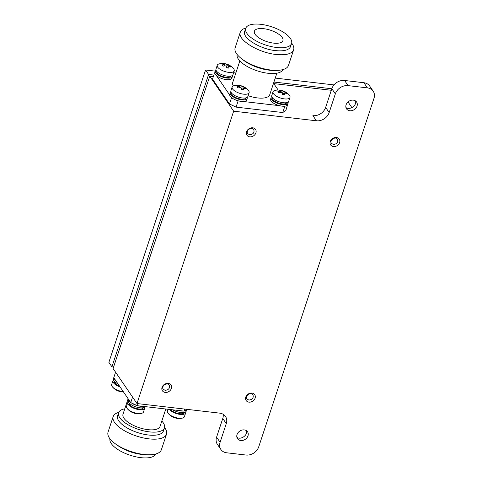 <?xml version="1.0" encoding="UTF-8"?>
<svg xmlns="http://www.w3.org/2000/svg" width="482" height="482" viewBox="0 0 482 482"><rect width="100%" height="100%" fill="white"/><g stroke="black" fill="none" stroke-linecap="round" stroke-linejoin="round"><path stroke-width="0.72" d="M186.835 409.332A8.941 3.555 -161.7 0 1 186.793 409.483L186.281 411.038A8.941 3.555 -161.7 0 1 172.677 409.814M186.793 409.483A8.941 3.555 -161.7 0 1 184.245 410.971M183.365 411.056A8.941 3.555 -161.7 0 1 178.858 410.531M184.317 412.423L184.299 412.459A7.513 2.988 -161.7 0 1 178.201 413.472A7.513 2.988 -161.7 0 1 170.598 409.573M117.963 383.847A8.941 3.555 -161.7 0 1 113.535 378.882L113.879 377.858M115.638 380.437A8.941 3.555 -161.7 0 1 113.999 378.033M145.227 406.627A8.941 3.555 -161.7 0 1 135.346 406.712A8.941 3.555 -161.7 0 1 128.405 400.675L128.742 399.65M142.479 406.308A8.941 3.555 -161.7 0 1 137.966 405.784M136.816 405.47A8.941 3.555 -161.7 0 1 131.249 402.813M130.508 402.229A8.941 3.555 -161.7 0 1 128.869 399.831M119.446 386.022A7.513 2.988 -161.7 0 1 114.276 381.202L114.288 381.16M143.425 407.676L143.413 407.712A7.513 2.988 -161.7 0 1 135.34 408.194A7.513 2.988 -161.7 0 1 129.146 402.994L129.158 402.958M271.776 96.659A8.941 3.555 18.3 0 0 271.137 97.485L270.619 99.045A8.941 3.555 18.3 0 0 270.559 99.352A8.941 3.555 18.3 0 0 278.367 105.347A8.941 3.555 18.3 0 0 287.603 104.66L288.122 103.1A8.941 3.555 18.3 0 0 288.097 102.057M271.137 97.485A8.941 3.555 18.3 0 0 271.071 97.792A8.941 3.555 18.3 0 0 278.885 103.787A8.941 3.555 18.3 0 0 288.122 103.1M286.772 102.612L286.76 102.654A7.513 2.988 -161.7 0 1 278.692 103.13A7.513 2.988 -161.7 0 1 272.493 97.936L272.505 97.894M216.02 70.119A8.941 3.555 18.3 0 0 215.376 70.944L214.864 72.499A8.941 3.555 18.3 0 0 214.797 72.806A8.941 3.555 18.3 0 0 222.612 78.807A8.941 3.555 18.3 0 0 231.848 78.12L232.36 76.56A8.941 3.555 18.3 0 0 232.336 75.511M215.376 70.944A8.941 3.555 18.3 0 0 215.309 71.246A8.941 3.555 18.3 0 0 223.124 77.247A8.941 3.555 18.3 0 0 232.36 76.56M230.89 91.911A8.941 3.555 18.3 0 0 230.245 92.737L229.733 94.297A8.941 3.555 18.3 0 0 229.667 94.605A8.941 3.555 18.3 0 0 237.481 100.599A8.941 3.555 18.3 0 0 246.718 99.913L247.23 98.352A8.941 3.555 18.3 0 0 247.206 97.31M230.245 92.737A8.941 3.555 18.3 0 0 230.179 93.044A8.941 3.555 18.3 0 0 237.994 99.039A8.941 3.555 18.3 0 0 247.23 98.352M231.017 76.072L231.005 76.108A7.513 2.988 -161.7 0 1 222.931 76.584A7.513 2.988 -161.7 0 1 216.737 71.39L216.749 71.354M245.886 97.864L245.874 97.906A7.513 2.988 -161.7 0 1 237.801 98.382A7.513 2.988 -161.7 0 1 231.607 93.189L231.619 93.147M243.543 94.159A8.941 3.555 -161.7 0 1 232.125 87.055A8.941 3.555 -161.7 0 1 234.077 85.675A14.309 14.309 0 0 1 248.363 90.399A8.941 3.555 -161.7 0 1 249.11 92.677A8.941 3.555 -161.7 0 1 243.543 94.159M245.609 88.845A14.249 11.598 145.7 0 0 243.109 88.013A14.249 6.031 96.6 0 1 243.91 89.959A14.135 7.79 168.6 0 0 241.524 89.682A14.249 6.031 -83.4 0 0 240.729 87.736A14.249 11.598 145.7 0 0 237.885 87.947A14.135 2.85 -107.5 0 0 237.017 86.676A14.249 11.598 -34.3 0 1 239.861 86.465A14.249 6.031 -83.4 0 0 238.717 85.567A14.135 12.809 -84.5 0 1 241.102 85.838A14.249 6.031 96.6 0 1 242.241 86.742A14.249 11.598 -34.3 0 1 244.742 87.573A14.135 7.863 125.5 0 1 245.609 88.845M249.11 92.677L247.85 96.484A8.941 3.555 -161.7 0 1 242.283 97.966A8.941 3.555 -161.7 0 1 230.866 90.869L232.125 87.055M228.673 72.36A8.941 3.555 -161.7 0 1 217.255 65.263A8.941 3.555 -161.7 0 1 219.208 63.883A14.309 14.309 0 0 1 233.493 68.607A8.941 3.555 -161.7 0 1 234.24 70.878A8.941 3.555 -161.7 0 1 228.673 72.36M230.739 67.046A14.249 11.598 145.7 0 0 228.239 66.215A14.249 6.031 96.6 0 1 229.04 68.161A14.135 7.79 168.6 0 0 226.654 67.884A14.249 6.031 -83.4 0 0 225.859 65.938A14.249 11.598 145.7 0 0 223.015 66.148A14.135 2.85 -107.5 0 0 222.148 64.883A14.249 11.598 -34.3 0 1 224.992 64.666A14.249 6.031 -83.4 0 0 223.847 63.769A14.135 12.809 -84.5 0 1 226.233 64.046A14.249 6.031 96.6 0 1 227.377 64.943A14.249 11.598 -34.3 0 1 229.872 65.781A14.135 7.863 125.5 0 1 230.739 67.046M234.24 70.878L232.981 74.686A8.941 3.555 -161.7 0 1 227.414 76.168A8.941 3.555 -161.7 0 1 215.996 69.071L217.255 65.263M284.434 98.9A8.941 3.555 -161.7 0 1 273.017 91.803A8.941 3.555 -161.7 0 1 274.969 90.423A14.309 14.309 0 0 1 289.254 95.147A8.941 3.555 -161.7 0 1 290.001 97.418A8.941 3.555 -161.7 0 1 284.434 98.9M286.495 93.592A14.249 11.598 145.7 0 0 284 92.761A14.249 6.031 96.6 0 1 284.796 94.701A14.135 7.79 168.6 0 0 282.416 94.43A14.249 6.031 -83.4 0 0 281.621 92.484A14.249 11.598 145.7 0 0 278.777 92.695A14.135 2.85 -107.5 0 0 277.909 91.423A14.249 11.598 -34.3 0 1 280.753 91.212A14.249 6.031 -83.4 0 0 279.608 90.309A14.135 12.809 -84.5 0 1 281.988 90.586A14.249 6.031 96.6 0 1 283.133 91.49A14.249 11.598 -34.3 0 1 285.633 92.321A14.135 7.863 125.5 0 1 286.495 93.592M290.001 97.418L288.736 101.232A8.941 3.555 -161.7 0 1 283.175 102.714A8.941 3.555 -161.7 0 1 271.758 95.617L273.017 91.803M128.429 401.723A8.941 3.555 18.3 0 0 127.784 402.548L126.525 406.356A8.941 3.555 18.3 0 0 127.272 408.628A8.941 3.555 18.3 0 0 141.557 413.351A8.941 3.555 18.3 0 0 143.509 411.971L144.769 408.164A8.941 3.555 18.3 0 0 144.745 407.121M127.784 402.548A8.941 3.555 18.3 0 0 135.165 408.73A8.941 3.555 18.3 0 0 144.769 408.164M113.559 379.924A8.941 3.555 18.3 0 0 112.921 380.75L111.655 384.564A8.941 3.555 18.3 0 0 112.402 386.835A8.941 3.555 18.3 0 0 123.314 391.685M112.921 380.75A8.941 3.555 18.3 0 0 120.006 386.835M168.019 409.272L167.417 411.104A8.941 3.555 18.3 0 0 168.164 413.375A8.941 3.555 18.3 0 0 182.443 418.099A8.941 3.555 18.3 0 0 184.401 416.719L185.66 412.911A8.941 3.555 18.3 0 0 185.636 411.863M169.309 409.423A8.941 3.555 18.3 0 0 178.352 414.104A8.941 3.555 18.3 0 0 185.66 412.911M128.122 398.741L123.012 414.177A19.497 7.748 18.3 0 0 139.093 427.661A19.497 7.748 18.3 0 0 160.042 426.419L165.796 409.013M124.796 408.802A24.148 9.598 18.3 0 0 118.602 412.719L117.572 415.833A24.148 9.598 18.3 0 0 148.402 434.999A24.148 9.598 18.3 0 0 163.422 430.998L164.452 427.883A24.148 9.598 18.3 0 0 161.819 421.045M118.602 412.719A24.148 9.598 18.3 0 0 138.515 429.414A24.148 9.598 18.3 0 0 164.452 427.883M118.723 412.399A28.083 11.164 18.3 0 0 113.18 416.581A28.083 11.164 18.3 0 0 149.034 438.867A28.083 11.164 18.3 0 0 166.507 434.216A28.083 11.164 18.3 0 0 164.549 427.552M113.18 416.581L108.022 432.161C107.125 435.379 109.257 439.024 114.433 443.103C122.868 449.784 138.93 455.092 149.685 454.761C156.27 454.568 160.157 452.917 161.35 449.796L166.507 434.216M114.433 443.103L116.614 444.784C125.724 451.14 135.828 454.484 146.926 454.809L149.685 454.761M109.98 438.825A24.148 9.598 18.3 0 0 129.989 455.189A24.148 9.598 18.3 0 0 155.807 453.978M276.861 73.18L269.745 94.701A19.497 7.748 -161.7 0 1 257.617 97.936A19.497 7.748 -161.7 0 1 248.11 95.707M233.306 85.935A19.497 7.748 -161.7 0 1 232.722 82.458L239.837 60.937M282.934 69.583A24.148 9.598 -161.7 0 1 268.034 73.27A24.148 9.598 -161.7 0 1 237.108 54.43M291.676 43.157C293.598 45.651 294.249 47.875 293.634 49.821L288.477 65.407A28.083 11.164 -161.7 0 1 276.807 70.372L274.053 70.42A24.148 9.598 -161.7 0 1 269.064 70.149A24.148 9.598 -161.7 0 1 243.741 60.395L241.56 58.714A28.083 11.164 -161.7 0 1 235.15 47.766L240.301 32.186C240.97 30.252 242.82 28.86 245.85 28.004M276.807 70.372A28.083 11.164 -161.7 0 1 271.005 70.059A28.083 11.164 -161.7 0 1 241.56 58.714M293.634 49.821C291.851 53.888 286.031 55.436 276.156 54.472C258.232 52.791 236.921 39.542 240.301 32.186M291.58 43.488L290.55 46.603C289.019 50.104 284.012 51.435 275.523 50.61C260.111 49.158 241.783 37.771 244.693 31.438L245.724 28.324A24.148 9.598 -161.7 0 1 271.667 26.793A24.148 9.598 -161.7 0 1 291.58 43.488A24.148 9.598 -161.7 0 1 276.554 47.489A24.148 9.598 -161.7 0 1 245.724 28.324M263.738 28.697A15.026 5.971 -161.7 0 1 277.921 33.674A15.026 5.971 -161.7 0 1 282.813 40.886A15.026 5.971 -161.7 0 1 266.775 41.579A15.026 5.971 -161.7 0 1 254.315 31.463A15.026 5.971 -161.7 0 1 263.738 28.697M333.46 146.558A5.188 4.224 145.7 0 0 339.744 140.25A5.188 4.224 145.7 0 0 331.658 139.31A5.188 4.224 145.7 0 0 333.46 146.558M333.399 144.504C336.978 144.022 338.34 142.268 337.484 139.244C335.502 135.936 329.067 140.322 331.423 143.377L333.399 144.504M249.748 136.84A5.188 4.224 145.7 0 0 256.032 130.532A5.188 4.224 145.7 0 0 247.947 129.592A5.188 4.224 145.7 0 0 249.748 136.84M249.688 134.785C253.267 134.303 254.629 132.55 253.773 129.525C251.791 126.218 245.356 130.604 247.718 133.659L249.688 134.785M165.224 392.42A5.188 4.224 145.7 0 0 171.508 386.112A5.188 4.224 145.7 0 0 163.422 385.172A5.188 4.224 145.7 0 0 165.224 392.42M165.163 390.366C168.742 389.878 170.104 388.124 169.248 385.106C167.266 381.792 160.831 386.184 163.193 389.239L165.163 390.366M248.935 402.139A5.188 4.224 145.7 0 0 255.219 395.824A5.188 4.224 145.7 0 0 247.133 394.891A5.188 4.224 145.7 0 0 248.935 402.139M248.875 400.084C252.454 399.596 253.815 397.843 252.96 394.818C250.977 391.511 244.543 395.903 246.905 398.951L248.875 400.084M246.495 430.733C247.929 435.282 240.596 440.283 236.885 437.288M244.26 429.914A6.079 4.953 -34.3 0 1 247.531 431.782A6.079 4.953 -34.3 0 1 245.302 439.301A6.079 4.953 -34.3 0 1 237.487 438.638A6.079 4.953 -34.3 0 1 238.066 432.667A6.079 4.953 -34.3 0 1 244.26 429.914M355.547 100.979C356.981 105.528 349.655 110.529 345.943 107.528M353.318 100.154A6.079 4.953 -34.3 0 1 356.59 102.027A6.079 4.953 -34.3 0 1 354.354 109.547A6.079 4.953 -34.3 0 1 346.54 108.884A6.079 4.953 -34.3 0 1 347.124 102.913A6.079 4.953 -34.3 0 1 353.318 100.154M209.772 76.174L113.089 368.531L136.972 403.542L219.72 413.146A10.731 8.736 -34.3 0 1 225.492 416.448A10.731 8.736 -34.3 0 1 226.281 423.618L220.099 442.319A10.731 8.736 145.7 0 0 220.895 449.489A10.731 8.736 145.7 0 0 226.667 452.791L245.983 455.032A10.731 8.736 145.7 0 0 258.738 446.802L373.978 98.346A10.731 8.736 145.7 0 0 373.182 91.176A10.731 8.736 145.7 0 0 367.411 87.875L363.898 82.729L344.582 80.482A10.731 8.736 145.7 0 0 331.827 88.712L325.645 107.414A10.731 8.736 -34.3 0 1 312.89 115.644L316.403 120.789L233.662 111.185L209.772 76.174L213.339 76.59M273.782 83.603L331.309 90.285M351.896 107.631L348.022 101.955M214.809 73.21L214.574 72.866L212.514 79.102L229.486 103.985L236.072 107.118L282.759 112.541L285.832 110.529L287.778 104.13M111.914 366.814L208.604 74.457L205.561 69.998L108.872 362.35L111.914 366.814L113.589 367.007M208.604 74.457L213.845 75.065M273.933 82.042L331.809 88.76M334.002 84.91L275.24 78.084M215.315 71.131L205.561 69.998M223.154 414.273A10.731 8.736 -34.3 0 1 222.768 418.472L216.587 437.168A10.731 8.736 145.7 0 0 217.382 444.338L220.895 449.489M367.411 87.875L348.094 85.633A10.731 8.736 145.7 0 0 335.339 93.863L329.158 112.565A10.731 8.736 -34.3 0 1 316.403 120.789M373.182 91.176L369.67 86.031A10.731 8.736 145.7 0 0 363.898 82.729M136.972 403.542L233.662 111.185M236.072 107.118L238.138 100.889L238.777 100.961M243.29 101.485L279.668 105.709M284.175 106.233L285.055 106.154M278.168 90.038L273.535 83.247M233.631 72.71L235.861 72.969M232.059 97.997L231.318 97.406M229.679 95.008L216.448 75.614M238.138 100.889L237.626 100.648M282.759 112.541L284.82 106.305M229.486 103.985L231.547 97.75M186.769 409.32L184.01 411.128L137.328 405.711L130.736 402.572L113.764 377.689L115.584 372.188M184.69 409.079L184.01 411.128M138.003 403.663L137.328 405.711M132.556 397.072L130.736 402.572M283.133 91.49L282.289 94.044M285.633 92.321L285.007 93.02M283.422 94.508L284 92.761M280.319 92.508L280.753 91.212M281.988 90.586L281.747 92.737M227.377 64.943L226.528 67.498M229.872 65.781L229.245 66.474M227.661 67.962L228.239 66.215M224.564 65.968L224.992 64.666M226.233 64.046L225.992 66.191M242.241 86.742L241.398 89.297M244.742 87.573L244.115 88.272M242.53 89.76L243.109 88.013M239.434 87.76L239.861 86.465M241.102 85.838L240.861 87.989M220.099 442.319L216.587 437.168M226.281 423.618L222.768 418.472M329.158 112.565L325.645 107.414M335.339 93.863L331.827 88.712M348.094 85.633L344.582 80.482M127.272 408.628A14.309 14.309 0 0 0 141.557 413.351M112.402 386.835A14.309 14.309 0 0 0 123.488 391.95M168.164 413.375A14.309 14.309 0 0 0 182.443 418.099"/></g></svg>
